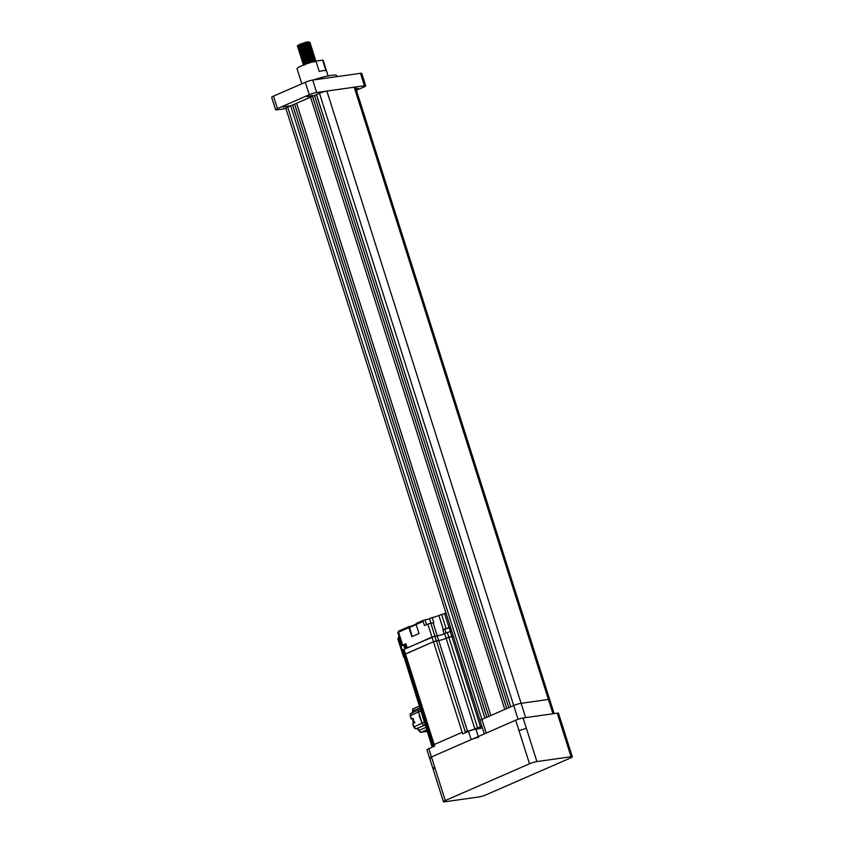 <?xml version="1.0" encoding="UTF-8"?>
<svg xmlns="http://www.w3.org/2000/svg" width="844" height="844" viewBox="0 0 844 844"><rect width="100%" height="100%" fill="white"/><g stroke="black" fill="none" stroke-linecap="round" stroke-linejoin="round"><path stroke-width="1.27" d="M288.764 105.838L283.141 107.23L288.764 105.838M312.607 95.425L306.994 96.817L312.607 95.425M355.894 88.652L358.183 88.388L356.157 89.496M297.373 45.935L299.451 44.426L305.623 42.337L297.584 46.019L298.882 46.853M299.071 48.467L303.882 45.618L309.537 44.173L310.107 42.717L308.682 42.443L303.365 44.015L298.533 46.747M307.838 43.867C314.337 41.451 305.739 42.991 299.936 45.935L297.827 47.612L299.451 48.667M308.028 44.479C314.527 42.063 305.929 43.593 300.126 46.547L298.027 48.214M299.652 50.292L304.452 47.433L310.117 45.987L310.592 44.479L307.142 44.753L300.918 47.159L298.407 49.427L300.031 50.482M308.419 45.692C314.917 43.266 306.309 44.806 300.506 47.749L298.586 49.005M308.609 46.293C315.107 43.877 306.499 45.407 300.696 48.361L298.597 50.028M300.221 52.106L305.032 49.258L310.697 47.802L311.162 46.293L307.712 46.568L301.487 48.973L298.987 51.241L300.601 52.296M308.988 47.507C315.487 45.08 306.889 46.62 301.086 49.574L299.166 50.819M299.177 51.853L301.276 50.176C307.079 47.222 315.688 45.692 309.178 48.108L310.223 47.697M300.802 53.921L305.602 51.073L311.267 49.617L311.742 48.108L308.292 48.382L302.068 50.788L299.557 53.056L301.181 54.111M309.569 49.321C316.067 46.905 307.459 48.435 301.656 51.389L299.736 52.634M309.759 49.923C316.257 47.507 307.659 49.036 301.857 51.99L299.747 53.668M311.752 51.516L312.407 49.986L310.993 49.701L302.648 52.602L300.137 54.871L301.762 55.926M310.138 51.136C316.648 48.72 308.039 50.25 302.236 53.204L300.316 54.449M300.327 55.482L302.426 53.805C308.229 50.851 316.838 49.321 310.339 51.737L311.373 51.326M312.322 53.33L312.987 51.8L311.563 51.526L303.218 54.427L300.707 56.696L302.331 57.74M310.719 52.95C317.217 50.534 308.619 52.064 302.817 55.018L300.886 56.263M300.907 57.297L303.007 55.62C308.809 52.676 317.407 51.136 310.908 53.552L311.953 53.14M302.574 59.534L307.332 56.516L312.997 55.06L313.757 54.216L312.459 53.341L303.798 56.242L301.287 58.51L302.912 59.565M311.299 54.765C317.798 52.349 309.189 53.879 303.386 56.833L301.466 58.078M311.214 55.472L311.489 55.377C317.988 52.95 309.379 54.491 303.576 57.434L301.477 59.112M313.483 56.959L314.042 55.377L310.592 55.641L302.563 59.46M311.869 56.58C318.367 54.164 309.769 55.693 303.967 58.647L301.867 60.325L303.481 61.38M312.058 57.192C318.568 54.776 309.959 56.305 304.156 59.259L302.057 60.926M303.682 62.994L308.482 60.146L314.147 58.7L314.622 57.192L311.172 57.455L304.948 59.871L302.437 62.139L304.062 63.194M312.449 58.394C318.948 55.978 310.339 57.519 304.536 60.462L302.616 61.707M312.639 59.006C319.137 56.59 310.539 58.12 304.737 61.074L302.627 62.741M304.23 64.735L309.062 61.971L314.728 60.515L315.287 59.059L311.752 59.28L305.528 61.686L303.017 63.954L304.642 65.009M313.018 60.219C319.528 57.793 310.919 59.333 305.117 62.277L303.196 63.532M303.207 64.566L305.306 62.889C311.109 59.935 319.718 58.405 313.219 60.821L314.263 60.409M301.814 83.799L297.046 68.754A13.726 1.825 -17.6 0 1 301.593 65.811A13.726 1.825 -17.6 0 1 315.93 61.084L312.322 61.095L304.399 64.661M313.599 62.034C320.098 59.618 311.499 61.148 305.697 64.102L305.148 64.387M297.267 45.85L297.447 46.399M302.901 46.009L307.754 44.574M305.212 53.277L307.089 52.782M307.659 54.596L310.634 53.657M303.175 58.764L303.914 58.669M309.389 60.051L312.364 59.101M304.336 62.393L305.074 62.308M304.547 64.239L305.644 64.123M322.619 60.135L315.93 61.084L319.222 71.466A13.726 1.825 162.4 0 1 325.911 70.516L322.619 60.135A13.726 1.825 -17.6 0 1 323.22 60.451L328.126 75.918M313.229 79.99A21.965 2.912 -17.6 0 1 336.672 75.601L336.999 76.625M484.319 733.9L285.873 108.338A5.497 0.728 -17.6 0 1 287.698 107.156L319.486 93.283L513.711 705.542L481.913 719.415L486.239 733.056M290.674 105.859L484.899 718.107M292.699 105.278L486.83 717.263M292.668 104.994L486.882 717.242M294.651 104.118L488.866 716.377M296.677 103.548L490.807 715.533M296.634 103.253L490.86 715.512M310.55 97.187L504.765 709.435M312.565 96.606L506.706 708.591M312.533 96.321L506.748 708.57M314.517 95.456L508.742 707.705M316.542 94.876L510.673 706.861M316.511 94.581L510.726 706.839M518.068 719.288L513.711 705.542A5.497 0.728 -17.6 0 1 521.096 703.316L548.41 699.454A5.497 0.728 -17.6 0 1 548.421 699.454L521.096 703.316L525.633 717.622M319.486 93.283A5.497 0.728 -17.6 0 1 326.881 91.068L354.195 87.206A5.497 0.728 -17.6 0 1 355.461 87.28L549.666 699.507A5.497 0.728 -17.6 0 0 548.421 699.454L552.957 713.76M277.444 108.612A5.497 0.728 162.4 0 0 275.629 109.783L271.684 97.334A5.497 0.728 -17.6 0 1 273.498 96.153L277.444 108.612L309.252 94.728L305.296 82.279A5.497 0.728 -17.6 0 1 312.691 80.064L360.493 73.301A5.497 0.728 -17.6 0 1 361.759 73.375L365.705 85.824A5.497 0.728 162.4 0 0 364.439 85.75L360.493 73.301M273.498 96.153L305.296 82.279M312.691 80.064L316.637 92.513L364.439 85.75M365.705 85.824A5.497 0.728 162.4 0 1 363.88 87.006L356.4 90.266M285.958 108.581L276.885 109.857A5.497 0.728 162.4 0 1 275.629 109.783M316.637 92.513A5.497 0.728 162.4 0 0 309.252 94.728M305.623 42.337C309.052 41.556 309.98 41.672 308.398 42.685L308.82 42.432M309.115 42.2L303.302 43.804L298.491 46.652M302.511 50.334L303.365 50.176M308.693 48.709L310.592 47.876M303.661 53.963L304.515 53.805M311.847 51.431L306.182 52.887L301.382 55.736M312.417 53.246L306.762 54.702L301.952 57.55M304.811 57.592L305.676 57.434M305.391 59.407L306.245 59.249M313.578 56.886L307.912 58.331L303.101 61.179M306.826 61.063L309.927 60.304M304.652 63.237L306.541 63.047M312.723 61.422L314.633 60.589M301.424 46.905L303.249 46.536M301.888 50.64L302.574 50.534M303.618 56.084L306.129 55.62M302.595 57.983L304.199 57.909M305.454 59.618L307.279 59.249M306.034 61.433L307.86 61.063M305.929 63.353L308.44 62.878M480.088 720.586A5.497 0.728 -17.6 0 1 481.913 719.415L287.698 107.156M513.711 705.542A5.497 0.728 -17.6 0 1 521.096 703.316L326.881 91.068M572.316 756.815A5.497 0.728 162.4 0 0 571.061 756.741L536.911 761.573A5.497 0.728 162.4 0 0 529.526 763.788L445.273 800.545A5.497 0.728 162.4 0 0 443.448 801.726A5.497 0.728 162.4 0 0 444.714 801.8L478.864 796.968A5.497 0.728 162.4 0 0 486.249 794.753L570.502 757.986A5.497 0.728 162.4 0 0 572.316 756.815L561.788 723.603L560.532 723.53L557.23 713.159L523.09 717.98L526.382 728.361L518.986 730.577L515.695 720.206L431.453 756.962L434.744 767.344C432.529 768.367 432.339 768.779 434.185 768.589M515.695 720.206A5.497 0.728 -17.6 0 1 523.09 717.98M557.23 713.159A5.497 0.728 -17.6 0 1 558.496 713.233L561.777 723.593M443.448 801.726L429.628 758.144A5.497 0.728 -17.6 0 1 431.453 756.962A5.497 0.728 -17.6 0 0 429.628 758.144A5.497 0.728 -17.6 0 0 430.894 758.218M413.486 720.006A1.699 1.044 66.4 0 0 413.602 720.734A1.699 1.044 66.4 0 0 413.94 721.441M433.985 745.041L433.921 746.434M477.904 728.826L477.546 727.718L482.008 726.621L477.546 727.718L448.808 637.125L453.27 636.028L446.107 638.307A5.497 0.728 -17.6 0 1 438.722 640.522L433.447 641.735L404.74 654.416L405.468 653.942L434.702 746.096L428.815 748.66A5.497 0.728 162.4 0 0 427.001 749.841L429.628 758.144M399.687 638.486L398.706 638.908L402.82 651.874L402.092 652.349L403.801 651.452L402.82 651.874L404.308 656.548L405.278 656.126L403.58 657.022L404.308 656.548L432.951 746.856M451.793 631.354L450.285 631.576L480.996 728.393L475.942 729.1A5.497 0.728 162.4 0 0 468.557 731.326L462.67 733.89L462.185 732.328L434.206 744.535L462.185 732.328L433.447 641.735L436.401 640.849L465.519 732.645M450.285 631.576L447.331 632.462L448.808 637.125L446.107 638.307L474.845 728.899L477.546 727.718L474.845 728.899A5.497 0.728 -17.6 0 1 467.46 731.115A5.497 0.728 162.4 0 0 474.845 728.899L474.972 729.279M467.65 731.716L467.46 731.115L465.139 731.442L467.46 731.115L438.722 640.522A5.497 0.728 162.4 0 0 446.107 638.307L444.63 633.633A5.497 0.728 -17.6 0 1 437.234 635.849L431.959 637.072L403.253 649.743L433.478 745.009M404.076 657.054L432.181 747.193M447.331 632.462L444.63 633.633M446.033 613.198L438.869 615.476A5.497 0.728 -17.6 0 1 432.202 617.565L433.848 622.756A5.497 0.728 -17.6 0 1 433.12 622.883L430.799 623.21L434.913 636.186L437.234 635.849L438.722 640.522L436.401 640.849L434.913 636.186L407.167 647.886L405.848 643.74L401.944 645.597L404.761 645.301A5.497 0.728 162.4 0 1 405.152 645.249L406.186 644.805M430.799 623.21L427.845 624.096L433.447 641.735L405.468 653.942L403.981 649.279M450.569 627.525L442.805 629.698A5.497 0.728 162.4 0 0 443.311 629.487L450.474 627.208M405.152 645.249L406.122 648.34M398.706 638.908L397.978 639.383L403.58 657.022M423.277 620.382L416.472 623.357A1.097 0.675 66.4 0 0 416.113 624.486L418.993 633.57L411.84 636.692L408.96 627.609A1.097 0.675 -113.6 0 1 409.319 626.48L411.292 626.195M409.424 627.008L416.05 624.127L409.424 627.008L412.157 636.555M427.845 624.096L424.448 625.583L423.139 621.427A1.097 0.675 -113.6 0 1 423.488 620.298L429.533 618.736L430.946 623.188M432.202 617.565L429.533 618.736M442.805 629.698L444.123 633.844A5.497 0.728 162.4 0 1 437.234 635.849L433.12 622.883M419.257 709.762A2.194 1.35 66.4 0 0 419.035 709.825A2.194 1.35 66.4 0 0 418.55 712.03A2.194 1.35 -113.6 0 1 419.035 709.825A2.194 1.35 -113.6 0 1 419.257 709.762M414.721 728.15A1.646 1.013 66.4 0 1 413.866 726.927L422.106 723.234A2.194 1.35 66.4 0 0 424.131 725.112A2.194 1.35 -113.6 0 1 422.106 723.234L418.55 712.03L410.184 715.712L411.471 719.077L413.106 718.845A2.247 1.382 -113.6 0 1 413.117 718.845L411.387 719.099M425.239 725.334A2.194 1.35 66.4 0 0 424.595 725.218L416.968 728.541A2.194 1.35 -113.6 0 1 418.993 730.429L425.903 727.412M428.815 748.66L431.453 756.962L471.184 739.618A5.497 0.728 -17.6 0 1 478.58 737.403M414.066 721.831A1.92 1.182 -113.6 0 1 413.36 719.615M412.811 720.765L412.811 720.765A1.836 1.118 66.4 0 0 412.885 721.029A1.836 1.118 66.4 0 0 412.98 721.282L413.149 721.398M419.626 715.406L419.035 715.543L419.584 715.29L418.55 712.03L420.723 711.081M419.162 706.143L413.296 708.707A2.194 1.35 66.4 0 0 412.8 710.912A2.194 1.35 -113.6 0 1 412.843 712.526M425.133 724.975L424.131 725.112L425.049 724.711M419.035 715.543L422.106 723.234L424.279 722.285M411.07 713.328A2.194 1.35 66.4 0 0 410.849 713.391A2.194 1.35 66.4 0 0 410.363 715.596L411.471 719.077L412.98 718.413L414.33 722.675L412.822 723.329L413.919 726.811A2.194 1.35 66.4 0 0 415.944 728.688L415.67 728.688M412.927 723.973L413.834 726.842M427.043 730.841L427.359 731.41M354.195 87.206L548.41 699.454M571.061 756.741L560.521 723.53M536.911 761.573L526.382 728.361M529.526 763.788L518.986 730.577M445.273 800.545L434.744 767.344M444.524 613.409L448.966 627.419M446.012 628.305L441.57 614.295M438.869 615.476L443.311 629.487M404.941 648.857L403.854 645.428M409.108 626.564L398.906 631.017A1.097 0.675 66.4 0 0 398.558 632.156L397.83 632.62L401.944 645.597M408.96 627.609L398.558 632.156L402.672 645.122M416.145 624.581L409.308 627.567M423.139 621.427L416.113 624.486M426.558 624.665L425.091 620.066M446.033 633.021L444.883 629.402M449.314 628.073L450.422 631.555M471.184 739.618L468.557 731.326M475.942 729.1L478.295 736.517M413.243 719.246A1.92 1.182 66.4 0 0 413.149 720.892A1.92 1.182 66.4 0 0 414.235 722.38M413.518 708.644A2.194 1.35 66.4 0 0 413.296 708.707L412.748 711.038A2.743 1.688 -113.6 0 1 412.938 712.136M419.711 707.905L412.621 711.038L412.315 713.127M416.788 728.572L424.595 725.218M426.674 729.838L421.019 732.307A2.194 1.35 66.4 0 1 418.993 730.429L418.94 730.556A1.646 1.013 66.4 0 0 419.795 731.78M417.896 728.826A2.743 1.688 -113.6 0 1 418.909 730.461M412.695 723.646L413.739 726.927L415.86 728.71L416.883 728.572L420.934 732.328L427.18 731.453L420.745 732.307M412.653 710.089A1.646 1.013 66.4 0 0 412.727 710.954M410.216 714.773A1.646 1.013 66.4 0 0 410.289 715.638M398.948 637.083A2.194 1.35 66.4 0 0 398.727 637.146A2.194 1.35 66.4 0 0 398.189 639.172M398.094 638.528A1.646 1.013 66.4 0 0 398.115 639.214M298.713 46.42L298.006 47.18M302.743 59.133L302.046 59.892M304.473 64.577L303.777 65.347M554.139 713.591L549.676 699.528M397.83 632.62L398.801 631.048L409.213 626.512M423.382 620.329L416.366 623.389M420.164 709.329L410.849 713.391L410.184 715.712L411.228 718.993M415.111 722.485C414.583 722.939 413.845 722.58 412.874 721.388M412.716 720.871L413.571 718.961M398.062 639.467L399.191 636.946"/></g></svg>
